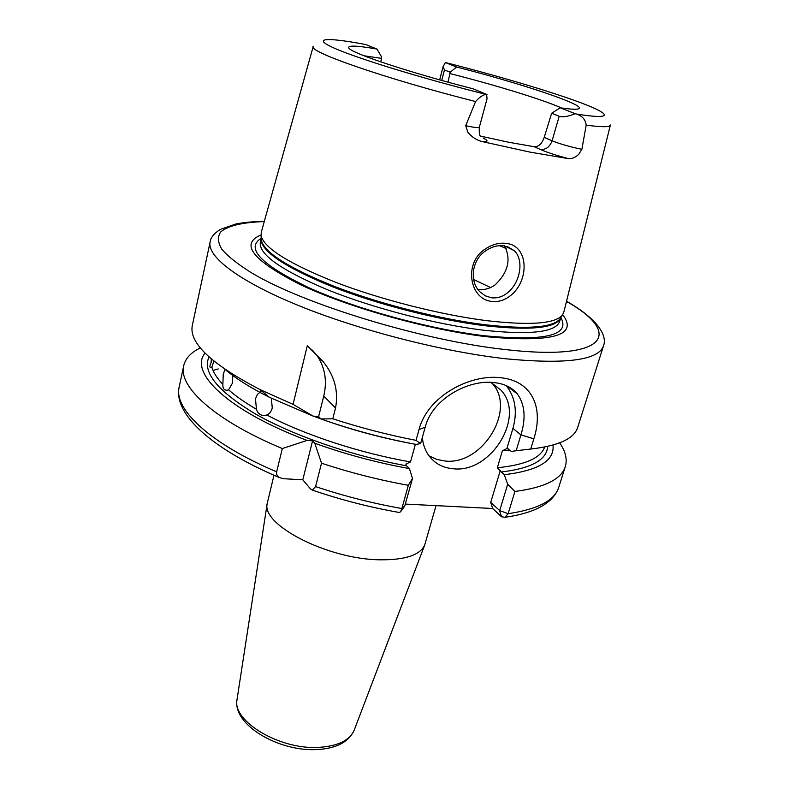 <?xml version="1.0" encoding="UTF-8"?>
<svg xmlns="http://www.w3.org/2000/svg" width="789" height="789" viewBox="0 0 789 789"><rect width="100%" height="100%" fill="white"/><g stroke="black" fill="none" stroke-linecap="round" stroke-linejoin="round"><path stroke-width="1.18" d="M508.441 292.038C520.543 281.555 524.083 259.936 514.26 250.646L504.526 245.852C498.293 244.945 492.07 246.553 485.876 250.675C471.753 259.739 469.13 281.446 479.939 291.841L485.265 295.826L491.419 297.778C497.553 298.469 503.224 296.556 508.441 292.038M506.666 243.466C528.591 245.803 529.527 280.036 511.193 295.066C505.256 300.057 498.806 302.177 491.833 301.398C469.494 299.534 463.163 262.53 485.56 248.831C492.494 244.245 499.526 242.45 506.666 243.466M271.337 398.258L272.264 407.972C271.337 411.503 269.522 413.84 266.8 414.975C304.416 434.877 359.725 453.083 410.497 461.92L405.832 464.11L406.621 465.826C351.677 455.795 293.094 435.498 255.311 413.9C217.488 391.097 202.063 372.102 209.016 356.924M211.334 358.965L211.097 362.634C209.549 365.958 209.519 367.615 211.008 367.605L211.846 367.112C213.326 372.438 217.005 378.187 222.883 384.371C222.636 388.435 224.125 390.377 227.37 390.21L228.593 389.825C235.822 396.196 245.103 402.676 256.455 409.274L255.478 398.82L257.392 394.431L260.538 391.827M232.804 374.489L232.518 382.99L228.593 389.825M222.883 384.371L223.238 374.262L225.013 369.38M568.425 158.628C556.334 155.423 546.964 152.366 540.327 149.456L534.37 146.764C538.709 146.833 541.994 143.697 544.223 137.355L552.093 140.787C559.5 143.776 568.622 146.448 579.461 148.805L581.887 149.269L578.662 154.427C575.388 157.494 571.976 158.895 568.425 158.628L530.04 152.129L481.872 141.507C476.28 139.969 471.605 136.872 467.847 132.227L465.707 125.707L468.636 126.329C475.313 127.65 478.884 127.956 479.337 127.236L487.05 98.763L486.616 94.542C483.509 94.424 479.83 96.761 475.58 101.554L465.707 125.707M581.887 149.269L586.188 125.145C585.517 119.553 582.203 115.835 576.256 114.001L575.211 113.705C567.873 116.614 562.527 117.472 559.174 116.279L551.639 113.231L560.19 107.797L575.211 113.705M422.352 437.412C422.963 444.365 425.113 450.411 428.802 455.569C434.808 463.577 443.063 467.985 453.537 468.794C491.064 473.134 525.849 416.543 501.114 390.279L490.728 382.33M428.95 455.776L436.613 459.395L445.193 461.032C482.434 465.441 516.765 409.412 492.149 383.316L491.705 382.813M509.625 450.055L502.415 450.736L506.854 448.616L512.929 428.397C517.604 411.671 515.395 397.419 506.291 385.643M530.731 449.04L516.144 450.736L520.937 434.897C526.095 417.983 524.872 404.303 517.259 393.859C512.081 387.498 504.349 383.72 494.052 382.557C468.4 379.401 432.323 398.751 425.202 427.135L420.626 443.615L416.04 440.361L419.008 429.62C427.342 396.571 469.524 373.927 500.551 377.714C532.2 380.771 543.848 407.597 533.857 438.802L530.731 449.04C558.602 445.834 574.264 438.615 577.706 427.382L603.477 345.917C598.535 360.208 566.078 364.508 506.094 358.817C443.852 351.963 359.892 330.492 299.278 305.836C238.534 281.131 206.767 256.425 210.121 241.986L192.289 325.551C188.857 342.919 211.413 364.252 259.956 389.539L293.054 404.353L313.134 416.109L318.628 416.553L320.896 418.939L332.79 418.801L335.532 407.982L323.746 396.108L318.628 416.553M534.37 146.764L508.609 142.227L480.304 136.063M380.752 61.877L381.6 58.386L363.946 55.763M436.041 505.641L424.66 545.14C419.985 555.14 405.112 560.032 380.032 559.805C327.849 559.362 261.198 524.912 267.195 503.54L273.98 475.234M562.705 314.703C578.455 335.355 553.207 342.712 486.951 336.765C428.664 329.92 349.113 307.671 300.856 284.888C252.776 260.557 239.491 243.919 260.991 234.994M610.37 125.145L563.81 312.188L562.222 315.344C554.697 323.796 529.587 325.581 486.892 320.689C441.258 314.969 381.452 299.83 335.986 282.423C289.238 263.792 264.276 248.239 261.09 235.783L261.267 232.252L313.174 46.62M256.455 409.274C258.042 414.314 261.415 416.247 266.544 415.073L266.8 414.975M410.497 461.92L415.379 444.276C383.651 438.516 352.663 430.252 322.435 419.482M213.927 361.135L211.846 367.112M211.097 362.634L211.659 359.242M487.01 94.562L473.015 88.782C409.984 72.687 352.308 53.524 348.985 48.247C346.904 45.16 356.233 45.437 376.984 49.066L365.721 44.529C327.031 37.191 310.639 37.685 334.27 48.159C357.545 58.534 422.904 78.614 486.616 94.542M381.6 58.386L381.59 56.966L376.984 49.066M335.532 407.982C338.698 391.216 334.536 375.732 323.066 361.54L307.296 345.72L293.054 404.353M332.79 418.801C360.208 427.707 387.951 434.897 416.04 440.361M320.896 418.939C351.874 429.906 383.622 438.388 416.128 444.404L420.626 443.615M200.337 347.9C190.977 352.446 185.435 358.393 183.709 365.751C178.166 386.659 214.519 420.34 282.314 448.546L276.663 471.842C276.308 474.495 277.245 476.408 279.493 477.601L283.527 478.706L302.798 479.82L310.541 488.963L312.385 490.127L315.58 486.586L321.517 463.192C350.129 472.66 379.065 480.028 408.327 485.294L412.489 478.459L409.432 468.597L406.621 465.826M321.517 463.192L314.791 443.27C345.543 454.306 377.093 462.748 409.432 468.597M399.362 512.495L400.634 511.676L401.877 508.52L408.327 485.294M225.279 369.568C235.96 378.651 250.665 387.902 269.414 397.301L313.134 416.109M502.415 450.736L497.336 467.739C524.961 464.997 540.741 458.093 544.647 447.028M314.791 443.27L312.562 440.824L307.089 440.42L282.314 448.546M205.041 353.117C188.679 372.467 228.021 410.753 307.089 440.42M547.665 446.396C546.935 459.809 531.451 468.35 501.212 472.019L504.279 474.712L507.682 484.239L514.921 491.468C544.597 487.543 561.393 479.248 565.309 466.575C567.439 459.326 565.565 451.416 559.667 442.846M514.921 491.468L508.136 513.698L504.999 517.298L501.538 516.775L492.681 508.501L405.359 504.082M516.144 450.736L511.292 451.456L508.175 448.833L506.854 448.616M504.279 474.712C538.492 470.589 554.736 460.697 553 445.055M501.212 472.019L497.336 467.739M448.014 82.155L450.203 72.253L444.463 69.935L443.083 66.68L445.331 62.578L456.575 67.006C522.782 83.93 588.545 105.913 578.436 108.872C576.187 109.602 570.102 109.247 560.19 107.797M445.331 62.578L445.992 62.676M490.61 287.541L473.647 279.543M504.536 245.852C511.272 259.216 508.215 272.146 495.364 284.661C490.176 288.518 484.673 290.096 478.854 289.376M561.709 108.014C541.51 99.207 494.861 84.936 450.233 73.633M544.223 137.355L551.639 113.231M456.575 67.006L450.203 72.253M492.681 508.501L490.719 502.406L500.334 470.362M490.719 502.406L499.703 510.582L507.682 484.239M412.489 478.459L404.777 505.936M312.562 440.824L302.798 479.82M323.746 396.108C327.248 381.274 325.127 367.95 317.405 356.145L312.414 350.119M501.538 516.775L499.585 510.641M237.124 698.926L237.035 699.498C231.946 721.136 279.829 750.023 318.943 747.361C337.86 746.108 349.576 740.467 354.093 730.427L354.3 729.884M483.124 138.065C488.707 140.787 488.292 141.941 481.872 141.507M540.327 149.456C545.82 149.89 549.736 147.001 552.093 140.787L559.174 116.279M533.857 438.802L520.937 434.897L512.929 428.397M264.256 221.581C243.012 222.261 227.735 225.723 220.595 232.074C217.389 236.808 217.813 242.558 221.867 249.324C228.139 256.603 238.248 264.571 252.204 273.221C304.357 304.396 421.839 340.306 504.556 349.478C608.388 361.589 622.945 333.205 566.492 301.437M560.89 317.523C570.585 335.394 545.13 341.479 484.535 335.769C429.808 329.309 355.75 308.982 308.519 287.551C261.041 264.611 245.251 248.21 261.179 238.337M560.782 317.73L559.648 321.488C555.673 332.307 530.247 335.207 483.381 330.187C436.031 324.457 373.493 308.272 327.948 289.938C281.318 270.292 258.762 254.443 260.301 242.391L261.169 238.564M560.752 317.799C556.215 328.135 530.849 330.778 484.653 325.709C437.609 319.92 375.534 303.913 330.009 285.786C283.34 266.366 260.4 250.646 261.159 238.643M560.999 317.286L559.835 319.131C552.3 327.632 527.358 329.496 485.018 324.733C439.779 319.131 380.545 304.15 335.512 286.831C289.198 268.299 264.463 252.766 261.297 240.25L261.198 238.081M610.4 125.007C610.045 127.207 601.968 127.256 586.188 125.145M320.886 418.92L313.341 416.119M475.58 101.554C385.584 78.782 307.375 51.472 313.213 46.492M315.58 486.586C343.994 496.084 372.763 503.392 401.877 508.52L404.865 505.857M499.703 510.582L508.136 513.698C537.792 509.29 554.677 500.482 558.76 487.277C555.732 496.33 548.207 503.599 536.175 509.073C527.733 512.811 517.337 515.552 504.999 517.298M183.709 365.751L179.182 386.985C173.462 408.791 209.381 443.349 276.663 471.842M213.02 370.396L218.267 368.936M576.256 114.001C613.447 119.997 611.929 114.504 581.779 103.132C551.452 91.692 497.356 75.695 445.677 62.617M506.153 248.545L499.496 245.665M425.202 427.135L419.008 429.62M441.741 80.419L444.463 69.935M424.66 545.14L354.093 730.427C348.56 742.114 336.282 748.485 317.267 749.55C279 751.897 232.351 724.904 237.035 699.498L267.195 503.54M260.942 391.669L262.333 391.502M480.323 136.31C480.955 135.313 478.765 137.592 479.337 127.236M517.259 393.859L506.863 385.9M603.477 345.917C607.066 336.952 600.567 320.867 566.551 301.181M261.09 235.783L261.208 238.386M560.831 317.553L562.222 315.344M399.747 512.564C370.179 507.386 341.065 499.901 312.385 490.127M269.414 397.301L259.956 389.539M565.309 466.575L558.76 487.277M179.182 386.985C173.126 413.89 211.738 449.01 279.493 477.601M507.544 448.527L506.972 448.576M264.325 221.334C253.594 221.522 244.097 222.409 235.842 223.997L220.427 229.362C214.105 233.337 210.663 237.548 210.121 241.986M507.209 246.474L514.26 250.646M492.149 383.316L501.114 390.279M323.066 361.54L317.405 356.145M400.634 511.676L404.846 505.907M439.67 79.847L443.083 66.68"/></g></svg>
